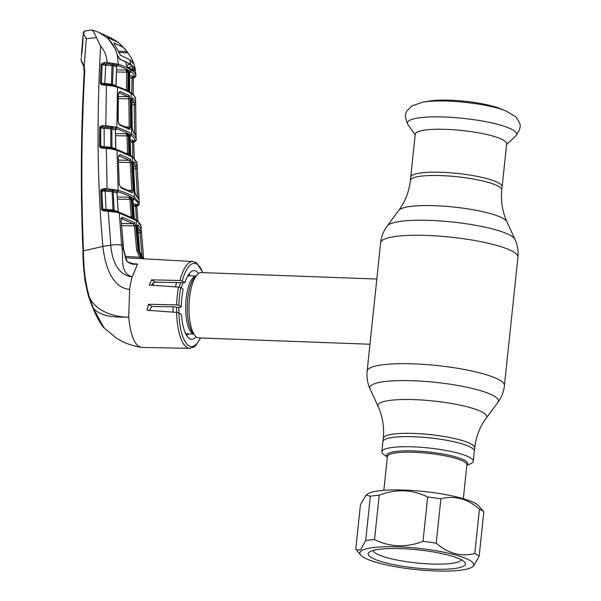 <?xml version="1.0" encoding="UTF-8"?>
<svg xmlns="http://www.w3.org/2000/svg" width="601" height="601" viewBox="0 0 601 601"><rect width="100%" height="100%" fill="white"/><g stroke="black" fill="none" stroke-linecap="round" stroke-linejoin="round"><path stroke-width="0.9" d="M410.731 177.167A45.954 8.587 6 0 1 441.652 172.299A45.954 8.587 6 0 1 502.135 186.776A45.954 8.587 -174 0 0 441.652 172.299A45.954 8.587 -174 0 0 410.731 177.167L410.385 180.465A45.954 8.587 6 0 1 441.307 175.597A45.954 8.587 6 0 1 501.79 190.074L506.651 143.827A45.954 8.587 -174 0 0 446.167 129.358A45.954 8.587 -174 0 0 415.246 134.218L410.731 177.167M466.834 465.324L470.433 463.852A45.954 8.587 -174 0 0 473.28 461.305A45.954 8.587 -174 0 0 447.144 450.682A45.954 8.587 -174 0 0 397.93 446.926A45.954 8.587 -174 0 0 381.875 451.697L382.935 441.592A45.954 8.587 -174 0 1 398.989 436.822A45.954 8.587 -174 0 1 448.211 440.578A45.954 8.587 -174 0 1 474.347 451.201A45.954 8.587 -174 0 0 413.864 436.724A45.954 8.587 -174 0 0 382.935 441.592L383.28 438.302A45.954 8.587 6 0 1 414.209 433.434A45.954 8.587 6 0 1 474.692 447.903C475.969 436.694 479.846 426.71 486.314 417.958L497.876 402.392C501.55 397.419 503.736 391.822 504.434 385.602L517.934 257.198C518.543 250.97 517.566 245.043 515.004 239.408A64.645 12.08 6 0 0 430.173 220.409A64.645 12.08 6 0 0 387.202 225.976C383.521 230.949 381.334 236.546 380.636 242.766A69.025 12.899 6 0 1 427.086 235.457A69.025 12.899 6 0 1 517.934 257.198M176.717 282.523A32.694 10.976 92.1 0 0 175.432 286.902M173.043 306.773A32.694 10.976 92.1 0 0 173.141 312.182M376.827 279.044L201.222 272.569A32.694 10.976 92.1 0 0 197.233 274.574A32.694 10.976 92.1 0 0 189.052 304.842A32.694 10.976 92.1 0 0 194.987 335.628A32.694 10.976 92.1 0 0 196.662 337.191A32.694 10.976 92.1 0 0 198.818 337.92L369.976 344.23M371.561 329.123L376.218 284.836M186.656 335.546A32.694 10.976 92.1 0 0 186.858 335.328L188.218 333.893M190.367 275.806L189.112 274.274A32.694 10.976 92.1 0 0 188.917 274.041M381.875 451.697A45.954 8.587 -174 0 0 384.129 454.784L387.344 456.963M505.614 110.742L499.762 108.45A42.776 7.993 -174 0 0 450.329 100.209A42.776 7.993 -174 0 0 429.339 101.051L423.134 102.08L411.783 105.956L407.245 110.659C404.789 113.499 405.021 118.119 407.936 124.527A54.939 10.27 -174 0 1 444.379 117.007A54.939 10.27 -174 0 1 515.816 135.864C520 130.207 521.187 125.729 519.369 122.446L515.913 116.902L505.614 110.742A50.093 9.361 -174 0 0 447.715 101.096A50.093 9.361 -174 0 0 423.134 102.08M108.022 127.269L106.82 127.021M125.601 126.834L129.207 127.044L128.892 98.849L118.42 98.609M118.457 96.46L128.058 96.678L118.803 92.659M128.892 98.849L128.058 96.678A1.089 0.977 119.1 0 0 129.162 95.521L130.244 98.992L128.892 98.849M112.5 127.495L110.809 127.397M128.667 128.441L129.207 127.044L130.56 127.164L129.546 129.395L119.892 125.203L117.984 121.575L118.292 93.576L120.102 91.465A1.089 0.864 110.7 0 1 119.111 92.667M118.292 93.576L118.209 121.748C118.697 123.783 119.088 124.655 119.374 124.347L129.065 128.554A1.089 0.984 118.9 0 1 129.546 129.395M119.374 124.347A1.089 0.856 109.6 0 1 119.892 125.203M120.102 91.465L129.162 95.521M130.244 98.992L130.56 127.164M115.662 127.044L116.887 127.397C123.325 129.5 128.216 131.634 131.566 133.805C134.849 135.969 136.389 138.042 136.179 140.025A1.089 1.067 -174.1 0 1 135 141.115C135.202 139.162 133.685 137.118 130.44 134.97C127.134 132.829 122.303 130.718 115.94 128.644L112.379 127.818A1.089 0.436 87 0 0 112.522 126.631L115.662 127.044A1.089 0.699 104.5 0 1 114.844 128.329L116.399 128.832L115.445 130.079A1.089 0.826 108.3 0 1 116.399 128.832M115.94 128.644A1.089 0.819 108.1 0 0 116.887 127.397L117.488 87.265L113.093 86.086L106.369 85.327L105.814 125.804L112.522 126.631M130.222 92.464A1.089 1.007 123.2 0 1 130.687 92.614C132.738 93.343 134.399 95.506 135.653 99.112L135.653 99.157C135.706 97.392 134.188 95.491 131.123 93.456C127.96 91.412 123.415 89.354 117.488 87.265A1.089 0.834 109.5 0 0 116.985 86.386C122.889 88.46 127.457 90.533 130.687 92.614L130.687 92.614A1.089 1.007 123.2 0 1 131.123 93.456L131.566 133.805A1.089 1.007 123.2 0 1 130.44 134.97M135.683 141.13L134.369 141.986A1.089 0.879 -123.3 0 1 134.166 142.076L134.834 141.408A1.089 1.052 -133.7 0 0 135.683 141.13L136.179 140.025M133.685 142.339L134.263 158.086L133.722 142.392L130.207 142.189M134.894 140.934A1.089 1.067 3.1 0 0 133.715 141.941L133.715 141.941A1.089 1.067 3.1 0 0 133.715 142.031L132.445 140.161L135 141.115M134.166 142.076A1.089 1.067 21.6 0 0 133.722 142.384M132.798 156.921L132.445 140.161L130.147 140.108M130.748 155.952L130.064 137.223L130.575 154.78M100.81 146.742L102.275 147.343L101.885 148.124L99.849 147.147A1.089 0.376 146.2 0 1 100.81 146.742A1.089 0.759 107.2 0 1 100.72 146.268L100.637 128.036L104.153 128.471L103.988 127.127L110.712 127.57L110.772 128.719L104.153 128.471L104.221 146.757L110.877 147.23L110.772 128.719L111.839 128.937L111.951 147.523L115.775 148.8L115.445 130.079L111.839 128.937A1.089 0.781 106.8 0 1 112.379 127.818M115.85 149.213A1.089 0.826 109.2 0 1 115.775 148.8M113.484 148.657L116.316 149.401A1.089 0.811 108.8 0 1 117.03 150.265L110.682 148.838L101.885 148.124M102.275 147.343L113.266 148.59A1.089 0.466 102 0 1 113.364 148.582A1.089 0.466 102 0 1 113.649 149.386M112.402 148.349A1.089 0.774 107.7 0 1 111.951 147.523L110.877 147.23L110.682 148.838M104.033 147.448L104.221 146.757L100.72 146.268M106.339 147.628L109.412 147.921L109.352 148.71M112.492 148.372L112.59 149.146M101.757 147.253L106.287 147.606L107.083 188.744L118.149 190.254L117.03 150.265L132.303 157.079L134.414 197.233L139.267 203.085L139.177 204.317A1.089 1.067 -167.8 0 1 138.02 205.151C138.448 203.033 136.87 200.794 133.287 198.45C129.696 196.106 124.339 193.8 117.218 191.539L116.602 191.358A1.089 0.736 -74.6 0 0 117.465 190.051M100.637 128.036A1.089 0.766 106.2 0 1 100.75 127.48L99.811 126.834L102.681 125.692L105.814 125.804L105.971 127.149L102.846 127.036L100.75 127.48L100.532 128.005L100.592 146.231L99.541 146.156L99.811 126.834M102.681 125.692L102.846 127.036L103.988 127.127M110.712 127.57L111.185 126.428M105.971 127.149L108.195 127.284L108.278 125.932M115.617 147.951L115.43 130.432M112.004 147.899L110.727 147.831M126.541 153.383L127.547 153.443L126.999 135.946L115.692 135.691M127.547 153.443L128.899 153.548L128.351 136.059L126.999 135.946L126.09 133.775L129.44 134.406L131.153 135.533L130.417 135.984M129.613 136.074L130.019 136.697L128.321 135.586L128.351 136.059M115.677 133.535L126.09 133.775L128.321 135.586A1.089 0.992 121 0 1 129.44 134.406M130.019 137.156L130.019 136.697A1.089 1.014 125.7 0 1 131.153 135.533M133.009 157.079L137.02 162.698A1.089 1.074 177 0 1 137.02 162.706L136.99 163.322L133.407 157.845L132.303 157.079A1.089 1.007 123.2 0 0 131.874 156.29L133.009 157.079A1.089 1.022 126.4 0 1 133.407 157.845M117.931 191.779L117 193.064A1.089 0.819 107.8 0 1 117.931 191.779L113.709 190.75A1.089 0.436 -92.9 0 0 113.844 189.54M112.522 189.338L112.109 191.636L101.719 190.983L102.568 209.08L113.041 210.042L112.109 191.636L113.183 191.899L114.122 210.38L118.134 211.687L117 193.064L113.183 191.899A1.089 0.766 106.3 0 1 113.709 190.75L109.525 190.216L109.6 188.857M118.713 212.393L117.886 210.433M115.512 211.424L115.317 211.364A1.089 0.428 101.5 0 1 115.407 211.364A1.089 0.428 101.5 0 1 115.655 212.138L108.24 211.267L110.802 245.178C111.824 258.52 116.556 274.942 132.182 276.896C118.622 272.381 124.197 256.612 121.59 245.028L119.291 213.032L115.655 212.138M114.543 211.161A1.089 0.759 -72.8 0 1 114.122 210.38L113.041 210.042L112.703 210.861L118.592 212.206A1.089 0.796 108.3 0 1 118.81 212.236L118.81 212.236A1.089 0.796 108.3 0 1 119.291 213.032L136.104 220.402A1.089 1.007 -56.8 0 0 135.676 219.658L134.406 218.869A1.089 0.992 120.6 0 1 134.872 219.635M114.588 211.176L114.783 211.958M102.854 209.629L104.304 210.17L103.905 210.959L101.93 210.102A1.089 0.376 141.3 0 1 102.854 209.629A1.089 0.736 -73.3 0 1 102.741 209.133L101.877 191.02A1.089 0.751 105.8 0 1 102.027 190.337L105.198 190.059L106.031 210.267M104.304 210.17L112.703 210.861L112.808 211.65M108.638 210.47L111.643 210.748L111.568 211.537M140.965 226.487C141.04 224.834 139.793 223.061 137.208 221.168L136.104 220.402L138.906 251.083L142.97 258.175L139.672 251.616L137.411 227.043L137.997 224.812L141.227 229.469L143.699 258.903M141.295 232.745L141.085 230.093M137.208 221.168A1.089 1.022 -53.8 0 0 136.81 220.439L140.957 226.081L141.227 229.469A1.089 1.074 178.1 0 1 140.048 230.626L136.855 226.029M137.997 224.812A1.089 1.029 128.1 0 1 137.464 225.863M137.749 230.574L140.048 230.626L139.995 232.73L137.937 232.685M143.752 258.798L139.83 257.251L136.72 250.527L134.399 225.901L135.743 225.953L138.065 250.564L140.889 256.68L142.475 257.716A1.089 0.428 -44.9 0 1 142.475 257.716A1.089 0.428 -44.9 0 1 142.482 257.731L139.725 251.684L137.524 225.6L136.78 225.991M142.136 257.363L139.995 232.73L141.423 232.842L143.699 258.888M136.712 205.827A1.089 0.864 -79.2 0 1 136.337 206.188M136.908 205.294L134.789 205.332M139.049 204.633A1.089 1.059 -143.3 0 1 138.906 204.903L137.344 206.008A1.089 0.879 -122.8 0 1 137.156 206.09L138.02 205.151M137.344 206.008L137.156 206.09A1.089 1.067 27.5 0 0 136.855 206.263M138.906 204.903A1.089 1.059 -143.3 0 1 137.937 205.317L138.02 204.926A1.089 1.067 8.7 0 0 136.855 205.827L136.855 205.827A1.089 1.067 8.7 0 0 136.84 206.053L136.592 206.586M136.795 206.278L135.525 204.137L138.02 204.926M136.84 206.053L137.929 221.318L136.863 206.353L133.399 206.181M136.427 220.169L135.525 204.137L133.249 204.085M91.758 30.448L92.141 30.05C92.787 30.305 94.237 32.815 96.491 37.585L100.6 46.157C96.581 119.006 97.354 185.762 102.921 246.425C104.732 264.252 111.606 288.037 129.621 289.351A44.324 14.882 92.1 0 1 132.182 276.896L137.599 264.042C132.859 264.951 129.035 263.689 126.135 260.256L123.31 248.769L121.041 219.523L122.754 217.382L134.436 222.483L135.743 225.953M131.371 263.584L137.614 264.034M149.266 310.747L151.865 306.487L173.569 306.78L179.541 307.479L181.322 306.886L178.91 305.308L176.634 304.887L148.492 304.279L147.08 310.229L176.604 312.392A43.43 14.582 -87.9 0 0 186.761 347.355A43.43 14.582 -87.9 0 0 189.713 348.325L141.776 347.446L138.763 346.454C133.497 342.442 130.154 332.684 128.734 317.178L129.621 289.351M151.587 285.52L153.037 282.906L155.283 282.17L184.868 282.658L182.276 280.96L179.954 280.509L151.7 279.826L149.168 285.039L178.505 287.083L180.773 287.563L183.185 289.141A34.34 11.532 -87.9 0 0 181.322 306.886M176.604 312.392L178.918 312.903L181.51 314.601A34.34 11.532 -87.9 0 0 191.569 339.295A34.34 11.532 -87.9 0 0 196.166 336.823M184.868 282.658A34.34 11.532 -87.9 0 1 194.093 270.66A34.34 11.532 -87.9 0 1 198.503 273.463M152.932 282.981A33.423 11.224 -87.9 0 1 153.45 285.633M143.639 258.573L144.39 258.828L143.639 258.573M125.113 256.417L139.83 257.251A1.089 0.398 -45 0 1 140.889 256.68M121.665 225.615L134.399 225.901L133.339 223.73A1.089 0.984 -60.6 0 0 134.436 222.483M121.53 223.459L133.339 223.73L121.184 218.666M122.754 217.382A1.089 0.834 -70.3 0 1 121.793 218.674L121.079 218.704M121.041 219.523L123.573 248.919L126.541 260.398A1.089 0.421 155.8 0 0 126.135 260.256M126.541 260.398L127.87 261.961L134.113 264.012L137.599 264.042M103.77 210.08L108.586 210.448L108.24 211.267L103.905 210.959M105.198 190.059L109.525 190.216M104.033 189.969L103.86 188.631L107.083 188.744M102.027 190.337L101.133 189.608L103.86 188.631M101.719 190.983L100.675 190.938L101.133 189.608M102.568 209.08L101.524 209.05L100.675 190.938M118.134 210.598L117 193.364M134.481 219.365L132.949 200.216A1.089 1.014 125.5 0 1 134.083 199.006L133.354 199.449M132.971 200.591L134.248 218.103M132.49 199.509L133.505 199.359L132.979 200.742M133.001 200.223L131.266 199.111L132.566 216.863L131.221 216.803L129.951 199.427L131.303 199.502M132.378 197.894A1.089 0.992 121.1 0 0 131.266 199.111L128.937 197.248L132.378 197.894L134.083 199.006M117.518 199.149L129.951 199.427L128.937 197.248L117.405 196.993M122.709 217.78L121.545 217.667M130.379 216.751L131.221 216.803M117.218 191.539A1.089 0.804 -72.5 0 0 118.149 190.254C125.354 192.53 130.77 194.859 134.414 197.233A1.089 1.007 -56.8 0 1 133.287 198.45L132.145 199.667L133.527 218.561M133.152 190.592L132.273 192.823L121.282 188.105L119.201 184.477L118.337 156.643L120.087 154.54L130.492 159.152L131.687 162.631L133.152 190.592L131.799 190.509L130.334 162.525L118.697 162.262M119.231 184.838L118.337 156.643M106.347 190.104L104.379 188.646M117.879 191.126L117.09 191.08M113.566 190.87L112.109 190.787M128.389 190.307L131.799 190.509M118.637 160.114L129.388 160.354L118.795 155.787M131.687 162.631L130.334 162.525L129.388 160.354A1.089 0.984 -60.7 0 0 130.492 159.152M119.103 155.794A1.089 0.849 -69.8 0 0 120.087 154.54M132.273 192.823A1.089 0.984 -60.8 0 0 131.792 192.035L120.763 187.287A1.089 0.849 -70.9 0 0 120.531 187.249M121.282 188.105A1.089 0.849 -70.9 0 0 120.763 187.287M133.535 166.77L135.961 166.823A1.089 1.074 172.2 0 0 137.141 165.703L139.041 199.727L135.818 195.145L134.819 191.681L133.354 163.72L134.053 161.481L137.186 166.379L137.02 162.698M139.267 203.085L139.041 199.727A1.089 1.067 174.4 0 0 139.034 199.63M138.861 198.803L138.763 197.248M135.503 194.476A1.089 1.029 128.3 0 1 135.818 195.145M137.366 196.226L135.871 168.911L133.632 168.858M137.298 169.054L135.871 168.911L135.961 166.823L132.911 162.661M117.819 191.208L117.007 191.163M113.476 190.983L112.117 190.915M139.041 199.69L135.45 194.423L134.872 191.749L133.354 163.72M134.053 161.481A1.089 1.029 128.3 0 1 133.467 162.518M138.854 197.338L138.08 197.166M133.677 141.911A1.089 0.871 -79.3 0 1 133.249 142.234M133.925 141.303L131.837 141.34M106.58 84.606L103.041 84.26L101.449 83.501A1.089 0.774 107.8 0 1 101.404 83.118L102.132 64.728L101.344 83.103L100.284 82.983L100.427 83.772L102.658 85.057L106.369 85.327L106.7 84.508L114.017 85.582A1.089 0.518 102.7 0 1 114.122 85.582L114.122 85.582A1.089 0.518 102.7 0 1 114.445 86.431M114.017 85.582L116.752 86.349A1.089 0.834 109.5 0 1 116.985 86.386L113.003 85.289L113.093 86.086M133.272 78.799L133.129 94.485L133.302 78.588L134.744 76.83C134.662 75.035 133.144 73.172 130.199 71.226C127.209 69.288 122.935 67.365 117.383 65.471L109.615 64.059L104.364 63.796L102.132 64.728L101.066 64.592L101.163 64.074L102.2 64.472M133.339 78.243L129.681 77.972M131.709 93.328L132.122 75.936L134.534 76.695A1.089 1.067 -4.9 0 0 133.347 77.739L132.122 75.936L129.711 75.884M129.636 92.223L129.748 73.525L129.516 91.157M130.034 71.226L128.899 72.353L128.021 71.789L128.028 72.36L126.676 72.195L125.902 70.032L129.132 70.663L130.86 71.789L129.425 72.33L129.726 72.901L128.899 72.353L128.719 91.442L127.78 90.856L127.848 89.925L126.495 89.774L126.676 72.195L116.586 71.97M129.696 73.45L129.726 72.901A1.089 1.014 -54.4 0 1 130.86 71.789M133.347 77.829A1.089 0.879 -79.1 0 1 132.979 78.025A1.089 0.451 89.9 0 0 132.911 78.077M132.04 78.002L133.97 77.829A1.089 1.067 13 0 0 133.354 78.423M132.949 77.041L132.002 77.101M134.534 76.695L134.541 77.221A1.089 1.052 -130.3 0 0 135.338 76.988L134.196 77.724A1.089 0.886 -124.5 0 1 133.97 77.829M100.6 46.157C104.672 50.784 106.843 56.254 107.098 62.579L118.352 64.239C123.979 66.133 128.306 68.071 131.326 70.069C134.308 72 135.841 73.893 135.924 75.741L135.698 76.177M116.744 63.774A1.089 0.684 104.1 0 1 115.933 65.051L117.578 65.599L116.609 66.786A1.089 0.849 109.1 0 1 117.578 65.599M113.912 63.428A1.089 0.451 86.8 0 1 113.762 64.608A1.089 0.804 107.5 0 0 113.206 65.667L105.723 65.231L105.566 63.901L109.615 64.059L109.72 62.714M117.383 65.471A1.089 0.841 109 0 0 118.352 64.239L117.285 54.984C115.828 49.35 113.198 44.421 109.397 40.192L107.647 38.171L98.962 32.371L92.141 30.05M98.962 32.371L111.794 38.374L118.089 42.31L107.459 37.382L107.647 38.171M112.552 63.218L112.064 64.345L111.433 84.14L116.061 85.627L116.609 66.786L113.206 65.667L112.5 84.403A1.089 0.796 108.2 0 0 112.98 85.282L112.965 85.274M101.163 64.074L104.206 62.466L107.098 62.579L107.256 63.909M104.206 62.466L104.364 63.796M117.631 56.051L120.238 59.476L125.925 61.865L125.278 62.091M126.36 64.893L126.991 66.531L133.685 70.926A1.089 1.044 134.6 0 1 133.985 71.594L127.487 67.342L126.323 64.653L125.925 61.865M130.409 68.567L131.326 70.069L130.199 71.226M126.037 61.963L126.323 64.653M127.051 66.561A1.089 0.954 116.4 0 1 127.487 67.342M132.31 69.731L134.233 69.829L133.985 71.594M132.836 69.761L132.378 66.734L133.82 67.034L134.233 69.829M133.82 67.034L135.202 69.273L134.857 67.32M134.744 76.83A1.089 1.067 176.1 0 0 135.924 75.741L134.962 67.8M134.924 67.62L135.263 69.258M136.051 135.781L133.099 131.717L132.228 128.261L131.919 100.082L132.723 97.85L135.563 101.577L136.051 135.781A1.089 1.067 -10.5 0 0 136.036 135.616L132.731 130.958L132.228 128.261M133.099 131.717A1.089 1.029 -51.2 0 0 132.798 131.018M132.235 128.404L131.919 100.082M112.477 127.6L110.749 127.51M134.616 133.227L134.226 104.747L131.98 104.694M131.972 102.606L134.384 102.658L131.574 98.977M135.653 104.935L134.226 104.747L134.384 102.658A1.089 1.067 -13.6 0 0 135.563 101.577M132.085 98.864A1.089 1.029 -51.3 0 0 132.723 97.85M135.909 127.217L136.036 133.392L134.947 133.212M109.743 84.839L109.698 85.635M104.559 84.456L106.753 84.531M101.344 83.103L111.433 84.14L111.298 85.785M104.732 84.388L105.723 65.231L102.162 64.735M106.7 84.508L111.117 84.959M116.151 86.108A1.089 0.841 109.7 0 1 116.061 85.627M111.29 84.733L105.055 84.41M115.963 84.861L116.556 67.259M103.47 84.358L102.996 84.613M125.286 89.707L126.495 89.774M128.028 72.36L127.848 89.925M129.132 70.663A1.089 0.992 -58.9 0 0 128.021 71.789L125.902 70.032L116.669 69.821M100.284 82.983L101.066 64.592M99.849 147.147L99.541 146.156M101.93 210.102L101.524 209.05M81.353 60.536L84.215 66.087L86.311 38.652L96.491 37.585M83.471 250.872L83.006 251.158L83.471 250.872C83.291 266.581 85.184 281.839 89.158 296.646L93.38 308.448L88.745 297.052C84.764 282.23 82.848 266.927 83.006 251.158C80.436 191.486 80.842 131.762 84.215 71.97L83.742 66.673L84.215 66.087L84.733 71.714C81.345 131.506 80.925 191.223 83.471 250.872L102.921 246.425L110.802 245.178A10.901 2.765 -5.8 0 1 121.59 245.028L123.16 245.456M101.674 324.923L97.264 317.463C100.487 323.421 102.741 326.869 104.026 327.808L93.38 308.448C103.147 318.275 119.028 316.945 128.734 317.178C115.655 317.26 95.709 311.942 89.158 296.646L88.632 296.729C91.863 305.774 94.74 312.678 97.264 317.456L93.215 308.305M104.026 327.808L116.091 337.882C122.694 342.112 128.426 344.794 140.822 347.34M100.292 83.261L102.087 84.2L102.057 84.974M100.93 125.932L100.908 127.322M100.953 189.878L100.968 190.923M84.215 66.087L83.742 66.673L81.601 61.279M83.562 32.446L84.365 31.447C83.306 33.145 83.915 35.504 86.198 38.532L83.156 33.461L83.757 31.8L85.267 30.876L83.562 32.446M81.976 52.865L83.111 38.374M101.975 125.699L101.952 126.999M108.165 38.659L115.467 49.214L107.707 37.608L118.42 42.573L123.19 47.314L113.777 42.881L120.388 55.157L129.733 59.634L133.813 63.946L131.386 58.117L126.999 51.536L118.435 51.22M118.953 52.49L127.998 52.828M123.19 47.314L126.999 51.536M127.773 52.813L126.676 51.521L127.75 52.813M83.021 38.742L81.879 53.196M115.467 49.214L117.39 55.36M81.616 53.151L81.36 56.84M83.081 35.256L82.75 38.697M128.659 67.395L132.235 66.163M126.563 65.419L130.019 64.209L132.445 66.133M130.019 64.209L126.495 62.241L126.135 62.504M126.082 62.188L126.495 62.241M119.704 59.176L130.8 64.239L135.12 69.047M132.738 68.965L131.153 68.905M129.733 59.634L130.8 64.239M135.172 69.055L134.654 66.531M120.095 59.191L117.593 55.367M479.147 556.316L483.813 511.947L478.862 505.967A57.215 10.69 -174 0 0 404.383 490.085A57.215 10.69 -174 0 0 367.128 494.225L366.144 494.999L360.45 504.72L355.792 549.081L356.318 549.802L360.54 549.825L365.686 540.592A63.578 11.885 6 0 1 374.536 539.578C381.958 543.281 389.854 545.355 398.215 545.791C406.644 545.963 414.915 544.483 423.014 541.366A63.578 11.885 6 0 1 436.213 543.191C448.308 553.611 461.17 557.037 474.798 553.468A63.578 11.885 6 0 1 479.147 556.316L473.453 566.037L472.469 566.803A57.215 10.69 -174 0 0 454.611 554.708A57.215 10.69 -174 0 0 398.418 546.872A57.215 10.69 -174 0 0 360.735 555.061A57.215 10.69 -174 0 0 435.214 570.95A57.215 10.69 -174 0 0 472.469 566.803M483.813 511.947A63.578 11.885 -174 0 0 479.463 509.107C467.368 498.687 454.506 495.262 440.879 498.822A63.578 11.885 -174 0 0 427.679 496.997C420.294 493.301 412.399 491.227 404 490.777C395.608 490.604 387.337 492.076 379.201 495.209A63.578 11.885 -174 0 0 370.351 496.223L366.144 494.999M401.1 548.63A48.861 9.135 6 0 1 464.701 562.198A48.861 9.135 6 0 1 432.525 569.192A48.861 9.135 6 0 1 384.535 562.498A48.861 9.135 6 0 1 369.292 552.169A48.861 9.135 6 0 1 401.1 548.63M461.395 559.771A44.504 8.316 6 0 1 431.571 564.016A44.504 8.316 6 0 1 373.026 550.486M474.798 553.468L479.463 509.107M436.213 543.191L440.879 498.822M423.014 541.366L427.679 496.997M374.536 539.578L379.201 495.209M365.686 540.592L370.351 496.223M383.28 438.302C384.362 427.063 382.649 416.493 378.142 406.592A54.714 10.225 6 0 1 414.75 399.642A54.714 10.225 6 0 1 486.314 417.958M378.142 406.592L370.073 388.96A64.645 12.08 6 0 1 413.323 380.756A64.645 12.08 6 0 1 497.876 402.392M370.073 388.96C367.504 383.325 366.535 377.398 367.143 371.17A69.025 12.899 6 0 1 413.593 363.86A69.025 12.899 6 0 1 504.434 385.602M387.202 225.976L398.756 210.41A54.714 10.225 6 0 1 435.132 205.7A54.714 10.225 6 0 1 506.936 221.777C502.428 211.875 500.708 201.305 501.79 190.074M190.141 275.799A29.915 10.044 92.1 0 0 189.766 275.528A29.915 10.044 92.1 0 0 188.316 274.92M180.676 282.583A29.915 10.044 92.1 0 0 179.151 287.143M176.596 307.336A29.915 10.044 92.1 0 0 176.724 312.4M186.115 334.629A29.915 10.044 92.1 0 0 188 333.886M185.318 332.984A29.066 9.759 92.1 0 0 185.641 333.217A29.066 9.759 92.1 0 0 187.557 333.871L193.732 334.096M195.873 276.009L189.698 275.784A29.066 9.759 92.1 0 0 187.399 276.498M183.057 282.628A29.066 9.759 92.1 0 0 181.254 287.879M178.82 307.577A29.066 9.759 92.1 0 0 178.985 312.948M195.798 276.092A29.066 9.759 92.1 0 0 185.799 302.919A29.066 9.759 92.1 0 0 192.485 333.472A29.066 9.759 92.1 0 0 193.665 334.013M197.233 274.574L194.852 277.084A29.915 10.044 92.1 0 0 187.362 304.775A29.915 10.044 92.1 0 0 192.793 332.946L194.987 335.628M387.375 456.722A40.688 7.603 6 0 1 401.01 450.998A40.688 7.603 6 0 1 447.97 455.002A40.688 7.603 6 0 1 466.857 465.076M463.326 498.687L466.879 464.881A39.959 7.467 -174 0 0 444.154 455.641A39.959 7.467 -174 0 0 401.355 452.373A39.959 7.467 -174 0 0 387.397 456.527L383.844 490.333M115.738 129.974L115.97 129.553M130.334 134.97A1.089 1.007 123.2 0 0 129.207 136.142L129.816 155.156M118.382 150.122A1.089 0.841 109.8 0 1 118.622 150.16L130.605 155.501A1.089 0.992 120.5 0 1 131.063 156.313M113.364 148.582L118.622 150.16A1.089 0.841 109.8 0 1 119.126 150.994M120.876 212.979A1.089 0.826 109.3 0 1 121.605 213.813M139.725 251.684L138.065 250.564L136.72 250.527M179.954 280.509A43.43 14.582 -87.9 0 1 192.913 261.518L125.534 257.784M176.634 304.887A43.43 14.582 -87.9 0 1 178.505 287.083M178.918 312.903A41.619 13.973 92.1 0 0 200.336 337.972M180.773 287.563A41.619 13.973 92.1 0 0 178.91 305.308M155.283 282.17L151.7 279.826M151.865 306.487L148.492 304.279M202.747 272.629A41.619 13.973 92.1 0 0 197.173 264.32A41.619 13.973 92.1 0 0 182.276 280.96M122.859 249.302L123.31 248.769M100.532 128.005L99.473 127.923M84.733 71.714L84.215 71.97M367.143 371.17L371.568 329.04M376.211 284.874L380.636 242.766M473.28 461.305L474.692 447.903M398.756 210.41C405.232 201.658 409.101 191.681 410.385 180.465M506.936 221.777L515.004 239.408M415.171 134.909L407.936 124.527M506.583 144.518L515.816 135.864M110.787 127.427L112.492 127.532M118.51 93.741L118.818 92.622M133.715 142.024L133.55 142.677M113.529 148.71L112.425 148.357M109.412 147.921L110.464 148.034M129.651 136.036L130.567 135.894L130.071 136.69M130.605 155.501L131.874 156.29M117.48 192.478L117.27 193.011M115.55 211.477L114.716 211.214M111.643 210.748L112.703 210.861M115.407 211.364L121.101 213.017L134.406 218.869M136.81 220.439L135.676 219.658M189.713 348.325L193.868 347.055L195.971 345.297L200.591 337.987M192.913 261.518L196.459 262.742L203.003 272.636M121.094 218.621L121.477 218.629M104.093 188.639L106.084 190.096M112.109 190.817L113.536 190.908M117.06 191.11L117.856 191.156M118.562 156.816L118.803 155.749M133.407 163.788L133.535 162.27L132.836 162.623M138.854 197.331L137.186 166.379M129.455 72.285L130.274 72.158L129.748 73.525M135.338 76.988L135.924 75.764L135.263 69.243M133.685 70.926L133.069 70.655M135.909 127.202L135.653 99.112M136.066 134.586L136.202 139.582M126.541 134.286L126.931 134.308M131.965 100.149L132.167 98.632L131.499 98.94M136.036 133.392L136.059 134.241M102.966 84.546L102.974 85.079M81.233 57.974L81.06 60.303L83.704 66.606L84.185 71.91L81.383 161.902L81.451 199.645L82.472 239.949L84.816 280.089L88.632 296.729M85.267 30.869L92.021 30.065M83.103 34.047L83.156 33.461M81.909 52.933L83.043 38.456M82.885 36.841L81.443 55.224M134.887 67.47C134.511 65.291 133.347 62.173 131.386 58.117M119.915 43.858L125.737 49.838M360.735 555.061L356.318 549.802"/></g></svg>
